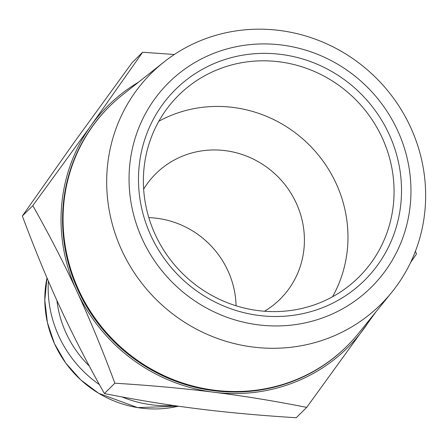 <?xml version="1.0" encoding="UTF-8"?>
<svg xmlns="http://www.w3.org/2000/svg" width="447" height="447" viewBox="0 0 447 447"><rect width="100%" height="100%" fill="white"/><g stroke="black" fill="none" stroke-linecap="round" stroke-linejoin="round"><path stroke-width="0.67" d="M410.441 126.937A162.876 156.092 45.3 0 0 163.842 62.105A162.876 156.092 45.3 0 0 155.226 298.54A162.876 156.092 45.3 0 0 391.74 292.349A162.876 156.092 45.3 0 0 410.441 126.937M163.842 62.105L122.277 95.082A168.709 161.68 45.3 0 0 109.576 106.347A168.709 161.68 45.3 0 0 78.817 290.265A168.709 161.68 45.3 0 0 298.669 378.62A168.709 161.68 45.3 0 0 346.945 346.157A168.709 161.68 45.3 0 0 358.338 333.574L391.74 292.349M346.945 346.157L346.436 346.665A168.709 161.68 -134.7 0 1 298.155 379.129A168.709 161.68 -134.7 0 1 93.389 317.102A168.709 161.68 -134.7 0 1 109.068 106.85L109.576 106.347M371.39 317.471A170.268 163.172 -134.7 0 1 364.696 327.629A170.268 163.172 -134.7 0 1 213.873 392.231A170.268 163.172 -134.7 0 1 76.929 291.36A170.268 163.172 -134.7 0 1 90.808 125.886A170.268 163.172 -134.7 0 1 138.514 82.198M376 311.777L306.709 407.379C274.48 400.998 243.531 395.953 213.873 392.231C184.248 388.477 151.242 385.465 114.868 383.196L104.397 393.561C136.626 399.936 167.569 404.988 197.228 408.709C226.858 412.458 259.858 415.47 296.238 417.738L306.709 407.379M415.453 251.18L416.503 253.997L410.553 262.579M114.868 383.196C102.268 349.392 89.623 318.784 76.929 291.36C64.267 263.909 49.567 235.334 32.821 205.637L22.35 215.996C34.944 249.8 47.594 280.414 60.284 307.838C72.945 335.289 87.651 363.864 104.397 393.561M32.821 205.637L90.808 125.886L142.615 52.254L132.15 62.614L74.163 142.364L22.35 215.996M142.615 52.254L174.347 54.489M89.322 366.099A107.202 102.737 -134.7 0 1 56.914 300.468M173.369 405.468A115.404 110.593 -134.7 0 1 121.975 396.93M99.39 384.604A115.404 110.593 -134.7 0 1 48.371 281.129M148.823 217.633A88.288 84.606 -134.7 0 1 236.066 305.776M143.649 189.142A88.288 84.606 -134.7 0 1 155.863 173.693A88.288 84.606 -134.7 0 1 278.101 176.917A88.288 84.606 -134.7 0 1 280.079 299.183A88.288 84.606 -134.7 0 1 264.501 311.241M158.825 121.271A128.015 122.679 -134.7 0 1 309.821 145.526A128.015 122.679 -134.7 0 1 332.529 296.763M322.147 301.82A128.015 122.679 -134.7 0 1 166.77 254.756A128.015 122.679 -134.7 0 1 178.671 95.222A128.015 122.679 -134.7 0 1 355.913 99.899A128.015 122.679 -134.7 0 1 358.779 277.185A128.015 122.679 -134.7 0 1 322.147 301.82M326.059 306.245A134.323 128.725 -134.7 0 1 138.939 168.413A134.323 128.725 -134.7 0 1 345.017 80.147A134.323 128.725 -134.7 0 1 326.059 306.245M397.523 130.317A143.962 137.961 -134.7 0 1 258.271 324.84A143.962 137.961 -134.7 0 1 154.221 99.647A143.962 137.961 -134.7 0 1 397.523 130.317M178.398 406.189A107.515 103.034 -134.7 0 1 46.991 277.917L44.806 300.166L47.404 322.566L54.495 343.704L65.759 363.093L80.717 379.872L98.703 393.321L137.603 407.597L178.398 406.189"/></g></svg>
